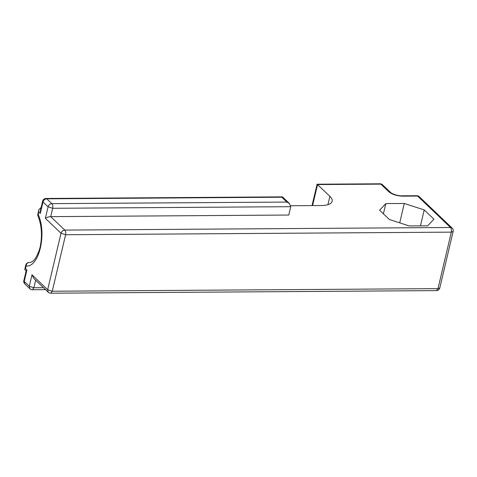 <?xml version="1.0" encoding="UTF-8"?>
<svg xmlns="http://www.w3.org/2000/svg" width="477" height="477" viewBox="0 0 477 477"><rect width="100%" height="100%" fill="white"/><g stroke="black" fill="none" stroke-linecap="round" stroke-linejoin="round"><path stroke-width="0.72" d="M312.018 205.599L317.098 184.217L329.893 196.351A20.899 7.9 -166.7 0 1 332.153 201.282A20.899 7.9 -166.7 0 1 321.301 205.539L290.755 205.742M41.153 207.429L38.899 209.576L38.255 214.716C47.038 233.682 39.001 267.68 26.14 265.975L25.519 268.593L26.945 269.952L24.226 281.436L29.288 286.272L32.001 274.788L33.873 278.49L48.266 292.24A3.482 3.482 0 0 0 50.699 293.206L52.255 291.232L437.987 288.633L451.343 232.138L65.611 234.738L52.255 291.232L47.664 289.742L61.014 233.247L45.357 218.293C46.579 217.423 48.362 216.874 50.693 216.641L64.771 230.093L450.503 227.487L417.602 196.065L402.534 196.166C396.763 195.934 392.166 194.443 388.749 191.694L380.843 184.14L317.557 184.563L312.584 205.599M26.289 271.24L24.738 269.469L25.519 268.593M427.708 225.818L433.915 219.181L424.214 209.916L404.299 203.458L385.821 203.584L379.614 210.22L389.315 219.48L409.23 225.943L427.708 225.818M288.764 215.038L50.693 216.641L52.667 208.294L290.737 206.69L288.764 215.038M35.668 280.208L33.885 287.762L29.288 286.272L29.896 288.77L24.834 283.934L23.85 280.613L26.163 270.829L26.945 269.952M40.318 210.935L40.295 213.457L38.875 212.098M286.886 202.063L281.824 197.228L46.77 198.814L51.826 203.643L286.886 202.063L289.497 203.59L290.737 206.69M281.824 197.228L282.533 196.935L289.497 203.59M424.214 209.916L420.446 225.865M404.299 203.458L399.714 222.854M385.821 203.584L383.401 213.833M38.899 209.576L37.88 213.893A3.482 1.318 13.3 0 0 38.255 214.716L38.053 216.039C41.857 226.044 42.459 236.795 39.853 248.284C36.812 257.771 33.336 262.499 29.413 262.475L29.61 262.469M29.061 262.469L29.157 262.469C27.332 262.69 26.324 263.859 26.14 265.975A3.482 1.318 -166.7 0 1 25.758 265.152L24.738 269.469M327.926 204.675L329.893 196.351M32.001 274.788L47.664 289.742L48.272 292.24M45.357 218.293L48.076 206.803L43.013 201.968L40.295 213.457M32.323 289.73L33.885 287.762L43.514 287.697M380.074 183.8L382.506 184.76A3.482 3.482 0 0 0 380.074 183.794L317.098 184.217M382.506 184.76L390.413 192.314L388.749 191.694M390.413 192.314C393.358 194.711 398.873 195.94 401.771 195.82L402.534 196.166M416.838 195.725L419.265 196.685A3.482 3.482 0 0 0 416.838 195.719L401.771 195.82M439.794 287.923A3.482 3.482 0 0 1 436.431 290.606L437.987 288.633L439.794 287.923L453.15 231.428A3.482 3.482 0 0 0 452.166 228.107L419.265 196.685M452.166 228.113L450.503 227.487C451.409 228.602 451.689 230.152 451.343 232.138L453.15 231.428M65.611 234.738C65.969 232.746 65.689 231.196 64.771 230.093C62.904 230.302 61.652 231.357 61.014 233.247L65.611 234.738M48.076 206.803L52.667 208.294C53.013 206.308 52.732 204.758 51.826 203.643C49.966 203.858 48.714 204.913 48.076 206.803M43.013 201.968C43.64 200.066 44.892 199.01 46.77 198.814L46.001 198.468A3.482 3.482 0 0 0 42.638 201.151L43.013 201.968M45.553 289.646L32.323 289.736A3.482 3.482 0 0 1 29.896 288.77M436.431 290.606L50.699 293.206M23.85 280.613A3.482 3.482 0 0 0 24.834 283.934M40.324 210.935L42.638 201.151M282.372 196.87L46.001 198.468M37.88 213.893A3.482 3.482 0 0 0 38.053 216.039M29.622 262.463L29.127 262.469A3.482 3.482 0 0 0 25.758 265.152"/></g></svg>
